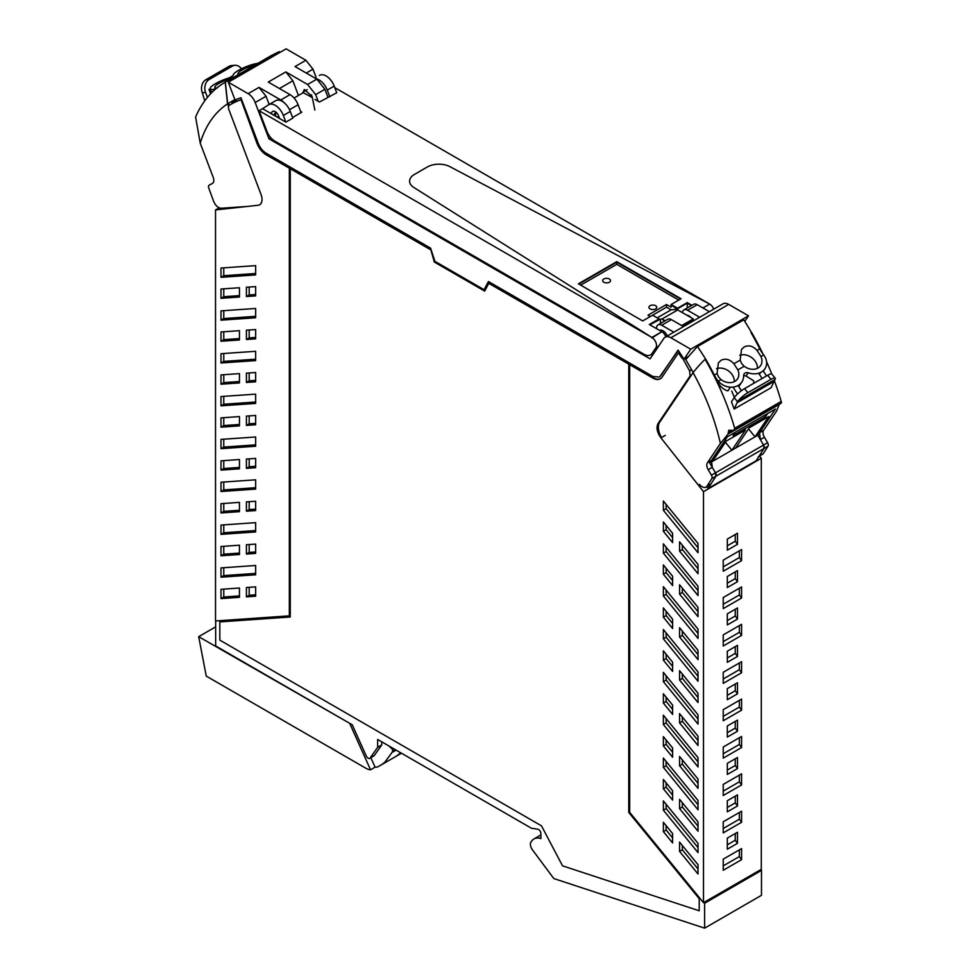 <?xml version="1.0" encoding="UTF-8"?>
<svg xmlns="http://www.w3.org/2000/svg" width="977" height="977" viewBox="0 0 977 977"><rect width="100%" height="100%" fill="white"/><g stroke="black" fill="none" stroke-linecap="round" stroke-linejoin="round"><path stroke-width="1.47" d="M759.63 456.186L761.303 458.298L761.303 869.335L703.501 902.699L629.689 812.351L629.689 364.69L653.271 377.769A15.046 8.683 -120 0 0 660.55 378.649M698.018 719.096L666.131 680.053L666.131 675.754M672.616 709.412L666.131 701.474L666.131 697.187M698.018 740.517L682.337 721.319L682.337 717.02M663.359 510.287L663.359 501.006L698.018 543.432L698.018 552.726L663.359 510.287L666.131 508.687L666.131 504.401M698.018 547.731L666.131 508.687M663.359 531.28L672.616 542.614L672.616 533.32L663.359 521.987L663.359 531.28L666.131 529.681L666.131 525.382M672.616 537.619L666.131 529.681M679.565 541.832L698.018 564.425L698.018 573.719L679.565 551.126L679.565 541.832M698.018 568.724L682.337 549.526L679.565 551.126M682.337 549.526L682.337 545.227M663.359 553.129L663.359 543.835L698.018 586.273L698.018 595.567L663.359 553.129L666.131 551.529L666.131 547.242M698.018 590.572L666.131 551.529M663.359 574.232L672.616 585.565L672.616 576.271L663.359 564.938L663.359 574.232L666.131 572.632L666.131 568.333M672.616 580.558L666.131 572.632M679.565 584.783L698.018 607.376L698.018 616.67L679.565 594.077L679.565 584.783M698.018 611.663L682.337 592.465L679.565 594.077M682.337 592.465L682.337 588.178M663.359 595.97L663.359 586.676L698.018 629.115L698.018 638.408L663.359 595.97L666.131 594.37L666.131 590.071M698.018 633.414L666.131 594.37M679.565 627.735L698.018 650.328L698.018 659.622L679.565 637.028L679.565 627.735M698.018 654.614L682.337 635.416L679.565 637.028M682.337 635.416L682.337 631.13M663.359 617.183L672.616 628.516L672.616 619.223L663.359 607.889L663.359 617.183L666.131 615.583L666.131 611.284M672.616 623.509L666.131 615.583M663.359 638.811L663.359 629.518L698.018 671.956L698.018 681.25L663.359 638.811L666.131 637.212L666.131 632.913M698.018 676.255L666.131 637.212M679.565 670.674L698.018 693.267L698.018 702.561L679.565 679.968L679.565 670.674M698.018 697.566L682.337 678.368L679.565 679.968M682.337 678.368L682.337 674.069M663.359 660.134L672.616 671.455L672.616 662.162L663.359 650.841L663.359 660.134L666.131 658.535L666.131 654.236M672.616 666.461L666.131 658.535M663.359 681.653L698.018 724.091L698.018 714.798L663.359 672.359L663.359 681.653L666.131 680.053M663.359 703.086L663.359 693.792L672.616 705.113L672.616 714.407L663.359 703.086L666.131 701.474M682.337 721.319L679.565 722.919L679.565 713.625L698.018 736.218L698.018 745.512L679.565 722.919M698.018 783.359L682.337 764.161L682.337 759.862M672.616 752.253L666.131 744.315L666.131 740.029M698.018 761.926L666.131 722.895L666.131 718.596M698.018 847.609L666.131 808.577L666.131 804.279M682.337 845.52L682.337 849.807L698.018 869.005M666.131 825.65L666.131 829.998L672.616 837.936M672.616 795.095L666.131 787.157L666.131 782.87M698.018 826.2L682.337 807.002L682.337 802.703M698.018 804.767L666.131 765.736L666.131 761.437M682.41 312.64A7.364 4.25 60 0 1 683.9 309.917L693.585 304.335A7.364 4.25 60 0 1 697.26 304.702L709.363 311.675M683.9 309.917A7.364 4.25 60 0 1 687.588 310.283L699.679 317.269M686.807 315.168A6.863 3.969 60 0 1 690.947 317.562M656.495 328.638L656.532 328.626A7.364 4.25 60 0 1 658.046 324.852L667.718 319.259A7.364 4.25 60 0 1 671.394 319.626L683.497 326.611M658.046 324.852A7.364 4.25 60 0 1 661.722 325.219L673.825 332.204M659.585 330.421A6.863 3.969 60 0 1 659.866 330.287A6.863 3.969 60 0 1 666.155 333.914A6.863 3.969 60 0 1 667.218 336.003M311.407 97.236L311.602 94.806M302.931 92.9L304.323 89.505L312.066 96.369L314.863 110.047M327.893 97.126L324.914 89.273L316.853 79.149L307.596 84.498L285.821 71.919L292.868 80.761L298.449 95.477M324.914 89.273L315.669 94.61L318.197 101.29M289.522 109.705L298.095 104.759L301.075 112.611M275.49 116.141L275.807 112.172M277.175 117.118L278.714 116.226M737.488 656.446L727.315 662.321L727.315 651.232L737.488 645.357L737.488 656.446L735.266 653.357L727.315 657.948M735.266 653.357L735.266 646.64M737.488 619.064L727.315 624.938L727.315 613.849L737.488 607.975L737.488 619.064L735.266 615.974L727.315 620.566M735.266 615.974L735.266 609.257M737.488 581.694L727.315 587.568L727.315 576.479L737.488 570.605L737.488 581.694L735.266 578.604L727.315 583.196M735.266 578.604L735.266 571.887M737.488 544.311L727.315 550.185L727.315 539.096L737.488 533.222L737.488 544.311L735.266 541.221L727.315 545.813M735.266 541.221L735.266 534.504M741.58 672.774L723.224 683.375L723.224 672.286L741.58 661.685L741.58 672.774L739.357 669.685L723.224 679.003M739.357 669.685L739.357 662.968M741.58 635.404L723.224 645.992L723.224 634.903L741.58 624.315L741.58 635.404L739.357 632.314L723.224 641.633M739.357 632.314L739.357 625.598M741.58 598.022L723.224 608.622L723.224 597.533L741.58 586.933L741.58 598.022L739.357 594.932L723.224 604.25M739.357 594.932L739.357 588.215M741.58 560.651L723.224 571.24L723.224 560.151L741.58 549.55L741.58 560.651L739.357 557.549L723.224 566.868M739.357 557.549L739.357 550.833M735.266 758.775L735.266 765.492L737.488 768.581L727.315 774.456L727.315 763.367L737.488 757.493L737.488 768.581M727.315 770.084L735.266 765.492M735.266 721.392L735.266 728.109L727.315 732.701M735.266 796.145L735.266 802.874L737.488 805.964L727.315 811.838L727.315 800.737L737.488 794.875L737.488 805.964M727.315 807.466L735.266 802.874M739.357 700.35L739.357 707.067L741.58 710.157L723.224 720.757L723.224 709.668L741.58 699.068L741.58 710.157M723.224 716.385L739.357 707.067M739.357 737.733L739.357 744.45L741.58 747.539L723.224 758.128L723.224 747.039L741.58 736.45L741.58 747.539M723.224 753.755L739.357 744.45M739.357 775.103L739.357 781.82L741.58 784.91L723.224 795.51L723.224 784.421L741.58 773.821L741.58 784.91M723.224 791.138L739.357 781.82M723.224 865.891L739.357 856.585L739.357 849.856M727.315 844.836L735.266 840.244L737.488 843.334L727.315 849.208L727.315 838.119L737.488 832.245L737.488 843.334M735.266 833.528L735.266 840.244M739.357 812.485L739.357 819.202L741.58 822.292L723.224 832.892L723.224 821.804L741.58 811.203L741.58 822.292M723.224 828.52L739.357 819.202M735.266 684.01L735.266 690.739L737.488 693.829L727.315 699.703L727.315 688.614L737.488 682.74L737.488 693.829M727.315 695.331L735.266 690.739M679.565 765.76L698.018 788.354L698.018 779.06L679.565 756.467L679.565 765.76L682.337 764.161M663.359 745.927L672.616 757.248L672.616 747.955L663.359 736.634L663.359 745.927L666.131 744.315M663.359 724.494L698.018 766.933L698.018 757.639L663.359 715.201L663.359 724.494L666.131 722.895M666.131 808.577L663.359 810.177L663.359 800.884L698.018 843.322L698.018 852.616L663.359 810.177M679.565 851.407L698.018 874L698.018 864.706L679.565 842.113L679.565 851.407L682.337 849.807M663.359 831.598L672.616 842.931L672.616 833.576L663.359 822.243L663.359 831.598L666.131 829.998M663.359 779.475L672.616 790.796L672.616 800.09L663.359 788.757L663.359 779.475M666.131 787.157L663.359 788.757M679.565 799.308L698.018 821.901L698.018 831.195L679.565 808.602L679.565 799.308M682.337 807.002L679.565 808.602M663.359 758.042L698.018 800.481L698.018 809.774L663.359 767.336L663.359 758.042M666.131 765.736L663.359 767.336M682.007 358.193A168.826 97.468 -120 0 0 678.441 352.844L678.905 352.575A168.826 97.468 -120 0 1 682.471 357.924L689.591 370.881L690.128 375.925L658.022 423.591C656.056 427.56 657.033 432.322 660.941 437.867L703.501 491.663L703.501 902.699M430.234 249.538L290.254 168.728L290.254 617.012L219.825 621.897L219.825 640.143L541.478 825.846L562.532 865.83L699.202 910.784L699.202 898.669L628.761 812.449L628.761 364.152L488.781 283.342L484.69 291.122L434.325 262.056L430.698 249.269L434.789 261.787L484.897 290.719M652.025 354.04L652.966 354.59M315.669 94.61L307.596 84.498M316.096 77.354L312.982 69.159L305.923 60.293L295.054 66.57L316.853 79.149M284.331 102.841A13.08 7.547 -120 0 0 280.778 99.972L259.003 87.405L266.049 96.247L269.151 104.454M298.095 104.759A13.08 7.547 -120 0 0 290.022 94.635L268.248 82.068L285.809 71.907M737.488 731.199L727.315 737.073L727.315 725.984L737.488 720.11L737.488 731.199L735.266 728.109M723.224 870.263L723.224 859.174L741.58 848.586L741.58 859.675L723.224 870.263M741.58 859.675L739.357 856.585M678.441 352.844L662.088 377.122A15.046 8.683 -120 0 1 660.33 378.783A15.046 8.683 -120 0 1 652.807 378.038L629.689 364.69M761.303 458.298L703.501 491.663M699.202 910.784L699.202 898.669M628.761 812.449L699.654 898.4M628.761 364.152L629.225 812.18M488.781 283.342L629.225 363.896M290.254 168.728L430.698 249.269M219.825 621.897L290.254 616.78M374.228 755.636L381.751 744.926L377.659 747.283L370.124 757.993L374.228 755.636A3.273 1.893 -120 0 1 373.861 755.978L369.758 758.335A3.273 1.893 -120 0 0 370.124 757.993M215.661 620.957L215.661 645.931L352.233 724.787L366.228 755.942A3.273 1.893 -120 0 0 369.758 758.335M305.923 60.293L286.102 48.85L228.288 82.227L248.121 93.67A11.443 6.607 -120 0 1 255.18 102.524L268.919 138.783L270.8 137.708M268.919 138.783L650.096 358.852L663.835 338.457A11.443 6.607 60 0 1 665.178 337.187A11.443 6.607 60 0 1 670.894 337.761L728.695 304.384A11.443 6.607 60 0 0 722.98 303.823L665.178 337.187M670.894 337.761L690.727 349.204L748.529 315.827L728.695 304.384M678.209 350.316L659.573 376.951M684.108 359.023A1.966 1.136 -120 0 0 684.364 358.938L683.937 359.182A168.826 97.468 60 0 0 678.075 350.108L660.879 375.632L659.341 377.085L652.807 376.438L488.415 281.523L484.103 289.717L488.659 281.669M484.103 289.717L434.924 261.323L430.601 248.158L266.208 153.242A13.08 7.547 -120 0 1 258.136 143.118L240.953 97.737A168.826 97.468 -120 0 0 235.078 100.033A1.966 1.136 -120 0 1 234.883 99.617L228.288 82.227M744.779 321.396L748.529 315.827M690.727 349.204L684.132 358.986L688.126 356.69M381.751 741.824L381.751 744.926M704.612 928.15L704.612 903.236L761.486 870.397L761.486 895.311L704.612 928.15L554.179 878.677A1.307 0.757 -120 0 1 553.483 878.115L532.477 849.88A6.57 3.798 -120 0 1 531.5 841.38A19.613 11.333 -120 0 1 533.967 838.938A19.613 11.333 -120 0 1 540.892 838.596L540.892 833.515A3.273 1.893 -120 0 0 537.79 829.217L531.378 828.215L377.659 739.467L377.659 747.283M255.656 273.499L223.77 275.709L223.77 267.832M255.656 294.492L249.184 294.944L249.184 287.055M239.45 295.616L223.77 296.703L223.77 288.826M255.656 316.34L223.77 318.551L223.77 310.674M255.656 337.444L249.184 337.895L249.184 330.006M239.45 338.567L223.77 339.654L223.77 331.765M255.656 359.182L223.77 361.392L223.77 353.515M255.656 380.395L249.184 380.847L249.184 372.958M239.45 381.518L223.77 382.605L223.77 374.716M255.656 402.023L223.77 404.234L223.77 396.357M255.656 423.346L249.184 423.786L249.184 415.909M239.45 424.47L223.77 425.557L223.77 417.667M223.77 524.869L223.77 532.758L255.656 530.548M239.45 595.909L223.77 596.996L223.77 589.107M249.184 544.543L249.184 552.42L255.656 551.968M223.77 460.619L223.77 468.508L239.45 467.421M249.184 587.324L249.184 595.262L255.656 594.81M223.77 567.71L223.77 575.6L255.656 573.389M223.77 546.302L223.77 554.179L239.45 553.092M223.77 439.198L223.77 447.075L255.656 444.865M249.184 501.702L249.184 509.579L255.656 509.127M223.77 503.46L223.77 511.337L239.45 510.25M249.184 458.86L249.184 466.737L255.656 466.298M223.77 482.027L223.77 489.917L255.656 487.706M235.567 99.813A1.966 1.136 -120 0 0 237.472 101.01A168.789 97.444 -120 0 1 240.989 99.642L257.391 142.935A15.046 8.683 -120 0 0 266.672 154.574L289.79 167.922L289.339 615.852L289.339 168.191L266.208 154.842A15.046 8.683 -120 0 1 256.927 143.204L240.989 99.642M704.612 903.236L703.953 902.43M682.471 357.924A1.966 1.136 -120 0 0 683.839 359.023M684.364 358.938A1.966 1.136 -120 0 0 684.401 358.913L687.991 356.849M761.486 870.397L760.839 869.591M223.77 275.709L220.997 277.321L220.997 268.028L255.656 265.622L255.656 274.916L220.997 277.321M246.412 287.25L255.656 286.615L255.656 295.909L246.412 296.544L246.412 287.25M249.184 294.944L246.412 296.544M220.997 298.303L239.45 297.032L239.45 287.739L220.997 289.009L220.997 298.303L223.77 296.703M223.77 318.551L220.997 320.163L220.997 310.869L255.656 308.463L255.656 317.757L220.997 320.163M246.412 330.202L255.656 329.554L255.656 338.848L246.412 339.495L246.412 330.202M249.184 337.895L246.412 339.495M220.997 341.254L239.45 339.972L239.45 330.678L220.997 331.96L220.997 341.254L223.77 339.654M223.77 361.392L220.997 362.992L220.997 353.698L255.656 351.305L255.656 360.598L220.997 362.992M246.412 373.153L255.656 372.506L255.656 381.799L246.412 382.447L246.412 373.153M249.184 380.847L246.412 382.447M220.997 384.205L239.45 382.923L239.45 373.629L220.997 374.912L220.997 384.205L223.77 382.605M223.77 404.234L220.997 405.834L220.997 396.54L255.656 394.146L255.656 403.44L220.997 405.834M246.412 416.104L255.656 415.457L255.656 424.751L246.412 425.398L246.412 416.104M249.184 423.786L246.412 425.398M220.997 427.157L239.45 425.874L239.45 416.581L220.997 417.863L220.997 427.157L223.77 425.557M255.656 522.658L220.997 525.064L220.997 534.358L255.656 531.952L255.656 522.658M223.77 532.758L220.997 534.358M239.45 588.02L220.997 589.302L220.997 598.596L239.45 597.313L239.45 588.02M223.77 596.996L220.997 598.596M249.184 552.42L246.412 554.02L246.412 544.726L255.656 544.091L255.656 553.385L246.412 554.02M223.77 468.508L220.997 470.108L220.997 460.814L239.45 459.532L239.45 468.826L220.997 470.108M246.412 596.862L255.656 596.226L255.656 586.872L246.412 587.507L246.412 596.862L249.184 595.262M255.656 574.794L255.656 565.5L220.997 567.906L220.997 577.199L255.656 574.794M223.77 575.6L220.997 577.199M239.45 554.509L239.45 545.215L220.997 546.497L220.997 555.791L239.45 554.509M223.77 554.179L220.997 555.791M223.77 447.075L220.997 448.675L255.656 446.269L255.656 436.988L220.997 439.381L220.997 448.675M249.184 509.579L246.412 511.179L246.412 501.885L255.656 501.25L255.656 510.544L246.412 511.179M223.77 511.337L220.997 512.949L220.997 503.656L239.45 502.373L239.45 511.667L220.997 512.949M249.184 466.737L246.412 468.337L246.412 459.056L255.656 458.408L255.656 467.702L246.412 468.337M255.656 479.817L220.997 482.223L220.997 491.516L255.656 489.111L255.656 479.817M223.77 489.917L220.997 491.516M289.339 615.852L215.526 620.969L215.526 209.933L258.075 205.268A11.443 6.607 60 0 0 259.662 204.767A11.443 6.607 60 0 0 260.993 194.362L228.899 109.644A4.909 2.833 60 0 1 229.424 105.211A168.801 97.456 60 0 1 230.938 104.307A168.801 97.456 60 0 1 237.008 101.266A168.801 97.456 60 0 1 240.525 99.898M230.938 104.307L235.335 101.767A168.801 97.456 60 0 1 236.764 100.973M215.526 209.933L219.166 207.832M233.43 101.645A168.728 97.419 -120 0 0 231.989 102.561L235.958 100.362M280.057 52.331A55.384 43.513 86 0 0 279.275 51.61L233.027 78.319A55.384 43.513 86 0 0 232.978 79.516M233.027 78.319A189.66 109.497 -120 0 0 225.455 82.044A189.66 109.497 -120 0 0 225.357 82.105L227.665 103.782L228.728 104.441M227.665 103.782L235.139 99.398M279.275 51.622L271.398 55.518M225.455 82.044L271.606 55.396M213.67 90.751L213.194 89.493A19.625 11.333 -120 0 0 216.076 88.626M213.194 89.493L217.59 87.661M257.843 63.334A14.618 3.236 -20.8 0 0 246.424 66.595A16.951 3.761 -20.8 0 0 238.62 70.307A16.951 3.761 -20.8 0 0 233.173 75.327A4.555 1.014 159.2 0 1 228.557 78.05A16.951 3.761 -20.8 0 0 215.502 83.656A16.939 3.749 -20.8 0 0 210.788 87.161A14.618 3.236 -20.8 0 0 210.776 87.185A14.618 3.236 -20.8 0 0 210.214 88.687A14.618 3.236 -20.8 0 0 213.071 89.505M254.899 65.044A12.42 2.748 -20.8 0 0 254.655 65.105A12.42 2.748 -20.8 0 0 238.315 72.872A12.42 2.748 -20.8 0 0 237.997 73.947A12.42 2.748 -20.8 0 0 238.608 74.447M231.769 78.392A12.42 2.748 -20.8 0 0 218.836 83.436A12.42 2.748 -20.8 0 0 214.855 86.904A12.42 2.748 -20.8 0 0 214.879 87.307A12.42 2.748 -20.8 0 0 215.844 87.906M225.357 82.105L225.223 82.178A189.66 109.497 -120 0 0 195.608 117.02L200.224 143.13L213.23 177.46A6.534 3.774 -120 0 1 212.461 183.395A6.534 3.774 -120 0 1 212.424 183.42L212.51 183.371M225.223 82.178L227.543 103.855A169.827 98.054 -120 0 0 200.224 143.13M247.584 206.428L221.217 208.248C218.066 208.016 215.538 205.695 213.621 201.311L208.773 188.121A3.273 1.893 -120 0 1 209.176 185.203A3.273 1.893 -120 0 0 209.176 185.203L212.424 183.42M261.604 202.263L260.407 204.205M228.557 106.53L227.543 103.855M232.331 103.501L231.989 102.561M210.617 93.78L208.98 89.469L210.324 88.968M208.98 89.469L210.238 88.736M204.743 100.851L202.801 94.378A32.693 18.881 -120 0 0 202.263 92.693L201.775 90.922A9.807 7.706 86 0 1 205.842 79.735L228.96 66.387L232.27 66.167A9.807 7.706 -94 0 1 234.981 65.325A9.807 7.706 -94 0 1 241.417 68.817M232.27 66.167L209.151 79.516A9.807 7.706 -94 0 0 205.597 92.461L207.454 97.358M229.424 77.745L233.027 75.656M228.96 66.387A9.807 7.706 -94 0 1 231.671 65.544L234.981 65.325M753.658 383.375A58.852 33.987 -120 0 0 753.694 380.774L746.037 376.06L748.248 372.787A16.951 13.324 34 0 0 761.303 372.103A16.939 13.312 34 0 0 764.906 368.781A16.939 13.312 34 0 0 766.029 366.607A14.618 11.48 34 0 0 766.041 366.57A14.618 11.48 34 0 0 763.733 354.969L763.623 354.81A19.625 11.333 60 0 1 759.776 348.826A189.66 109.497 60 0 0 751.057 332.693L751.46 332.461A189.66 109.497 60 0 0 743.778 319.821L697.529 346.517A55.384 12.274 -39.2 0 0 695.771 348.288L685.781 359.597L693.206 372.579M699.41 484.36A7.853 4.531 -120 0 0 706.041 487.132L711.061 483.847L715.897 476.251A3.273 1.893 -120 0 0 715.469 472.831L712.257 467.348L711.439 460.448L727.389 436.78L735.254 432.237L733.043 435.522L765.406 416.837L767.629 413.552L775.482 409.009L757.81 435.253L763.562 445.06A3.273 1.893 60 0 1 763.99 448.48L756.174 460.753L708.081 488.524L706.689 486.754M779.841 402.939L776.593 411.048L763.587 430.344L759.532 432.689L775.482 409.009L727.389 436.78L709.717 463.025L715.469 472.831L715.897 476.251L708.081 488.524M697.529 346.517L705.602 358.938A189.66 109.497 60 0 1 714.309 375.07L717.057 373.483L718.376 362.833L721.111 360.257C725.655 358.168 729.917 359.328 733.91 363.762L737.843 369.917A12.42 9.77 34 0 1 738.49 376.817A12.42 9.77 34 0 1 737.501 378.929A12.42 9.77 34 0 1 722.15 380.358A12.42 9.77 34 0 1 721.05 379.601L718.522 376.89L717.057 373.483M733.91 363.762L740.175 360.134L741.494 349.485L744.23 346.908C748.773 344.82 753.035 345.98 757.028 350.413L760.973 356.556A12.42 9.77 34 0 1 761.95 361.563A12.42 9.77 34 0 1 760.619 365.581A12.42 9.77 34 0 1 757.981 368.024A12.42 9.77 34 0 1 744.181 366.253L737.843 369.917M757.81 435.253L710.865 462.353M712.489 461.425L726.143 441.14L745.573 429.929L731.907 450.214L725.398 442.251M735.608 448.077L749.261 427.792L768.691 416.581L755.026 436.866L748.529 428.903M734.289 381.677A12.42 9.77 34 0 0 731.431 373.666A12.42 9.77 34 0 0 716.556 368.634M740.175 360.134L741.641 363.542L744.181 366.253M757.407 368.329A12.42 9.77 34 0 0 754.562 360.318A12.42 9.77 34 0 0 739.687 355.286M718.156 381.054L718.29 381.201A14.618 11.48 34 0 0 730.393 387.173L727.889 390.885C723.554 389.664 720.134 386.648 717.631 381.848L718.156 381.054A19.625 11.333 60 0 1 714.309 375.07A189.66 109.497 60 0 0 705.602 358.938L705.076 359.243A57.179 12.677 140.8 0 0 693.084 372.652L659.67 422.259A14.386 8.304 -120 0 0 661.514 437.537M764.295 415.469L765.406 416.837M730.393 387.185A16.951 13.324 34 0 0 738.185 385.451A16.951 13.324 34 0 0 741.787 382.117A16.951 13.324 34 0 0 743.644 375.693A4.555 3.578 -146 0 1 744.132 373.983A4.555 3.578 -146 0 1 748.248 372.787M746.037 376.06L743.644 375.449M705.076 359.243A189.66 109.497 -120 0 1 734.704 428.292L733.788 430.417L728.732 430.271L728.109 433.996L720.403 443.485L707.397 462.793A6.534 3.774 -120 0 0 708.203 469.693L711.427 475.164A3.273 1.893 -120 0 1 711.842 478.583L707.006 486.18A7.853 4.531 -120 0 1 706.041 487.132M774.37 380.737A189.66 109.497 60 0 1 781.197 401.437C781.624 403.281 781.417 403.428 780.574 401.877M759.825 348.923A19.625 11.333 60 0 1 759.776 348.826A189.66 109.497 60 0 0 751.057 332.693L751.582 332.388A189.66 109.497 60 0 1 763 354.028M766.554 361.661A189.66 109.497 60 0 1 771.793 374.044M711.427 475.164L763.562 445.06L763.99 448.48L759.153 456.088L763.196 453.743L768.032 446.147A3.273 1.893 60 0 0 767.604 442.728L764.393 437.244A6.534 3.774 60 0 1 763.587 430.344M763.196 453.743L758.763 456.686M759.532 432.689L760.35 439.589L763.562 445.06L767.604 442.728M759.153 456.088L758.189 457.028M720.403 443.485C714.981 419.573 705.87 395.954 693.084 372.652M762.121 378.49L759.202 374.057L761.303 372.103M741.433 390.69L738.392 386.062M717.631 381.848L717.081 380.7A189.66 109.497 60 0 0 714.358 375.168A19.625 11.333 60 0 1 714.309 375.07M766.505 375.95L763.281 371.052M734.216 397.676L731.455 401.767A189.648 109.497 60 0 1 733.605 407.531A189.648 109.497 60 0 1 734.154 409.058L737.012 402.829A32.693 18.881 60 0 1 737.55 401.767L734.216 397.676A9.807 2.174 140.8 0 1 744.535 388.638L767.666 375.29A9.807 2.174 140.8 0 1 771.867 374.118L775.176 378.16A9.807 2.174 -39.2 0 1 775.03 379.479L774.553 380.407A32.693 18.881 60 0 0 774.004 381.47L771.146 387.698L734.154 409.058M737.525 393.963L733.69 388.138M731.724 391.056A189.648 109.497 60 0 1 734.338 397.492M775.03 379.479L738.294 400.704A9.807 2.174 140.8 0 1 747.845 392.693L770.975 379.332A9.807 2.174 -39.2 0 1 775.176 378.16M738.294 400.704L737.55 401.767M643.99 354.26A13.08 7.547 -120 0 0 650.535 354.907A13.08 7.547 -120 0 0 652.062 353.454L655.909 347.739A6.534 3.774 -120 0 0 656.507 345.467A6.534 3.774 -120 0 0 651.879 337.456L259.1 110.694L266.819 131.04A13.08 7.547 -120 0 0 269.591 136.182A13.08 7.547 -120 0 0 274.879 141.164L643.99 354.26M414.382 174.468A16.353 9.44 0 0 0 409.595 181.136A16.353 9.44 0 0 0 413.894 187.511L651.879 337.456L413.894 187.511A16.353 9.44 -0 0 1 409.595 181.136A16.353 9.44 -0 0 1 414.382 174.468L427.34 166.969L414.382 174.468M449.957 166.676A16.353 9.44 0 0 0 427.34 166.969A16.353 9.44 0 0 1 449.957 166.676L709.681 304.091L449.957 166.676M334.793 87.649L709.681 304.091A6.534 3.774 60 0 1 713.723 309.159M316.316 78.844A13.08 7.547 60 0 1 327.271 90.104L334.207 86.098L336.735 92.778L319.442 102.011L315.034 99.471M294.053 98.018L303.297 92.681L312.31 97.541M300.623 111.439L301.869 112.147L292.575 117.521M259.1 110.694L262.569 108.691L285.87 122.137L292.807 118.132L290.279 111.463A13.08 7.547 -120 0 0 275.673 100.692A13.08 7.547 -120 0 0 275.477 100.814L268.931 104.588M667.035 335.551L665.679 336.332A6.534 3.774 -120 0 0 661.82 331.716L651.879 337.993M279.581 118.51L278.555 115.799A5.312 3.065 60 0 0 272.62 111.427A5.312 3.065 60 0 0 272.058 111.928L270.885 113.491M334.207 86.098A13.08 7.547 -120 0 0 319.601 75.327A13.08 7.547 -120 0 0 319.406 75.449L319.601 75.327M327.271 90.104L329.799 96.784M275.868 112.086L273.633 115.066M285.87 122.137L283.342 115.457A13.08 7.547 60 0 0 268.736 104.698L275.673 100.692M262.569 108.691L268.541 104.82A13.08 7.547 60 0 1 268.736 104.698M665.081 320.786L662.015 319.015L677.733 309.929L662.015 319.015L660.44 319.149L660.44 323.472M664.616 321.054L662.015 319.015L664.616 321.054M660.794 330.104L659.902 330.617M664.421 331.814L663.041 332.62M687.258 307.987L687.258 303.151L691.435 305.569L687.258 303.151L677.549 308.756L687.258 302.614L677.549 308.219L671.114 304.506L681.054 298.767L616.78 261.653L578.396 283.818L642.671 320.932L652.612 315.192L659.048 318.905L649.339 324.511L661.82 331.716L651.879 337.456M655.616 308.915A3.92 2.272 0 0 0 656.764 307.315A3.92 2.272 0 0 0 654.346 305.215A3.92 2.272 0 0 0 650.071 305.716A3.92 2.272 0 0 0 648.923 307.315A3.92 2.272 0 0 0 651.341 309.404A3.92 2.272 0 0 0 655.616 308.915M603.823 279.007A3.92 2.272 0 0 0 602.675 280.619A3.92 2.272 0 0 0 605.105 282.707A3.92 2.272 0 0 0 609.379 282.219A3.92 2.272 0 0 0 610.527 280.619A3.92 2.272 0 0 0 608.097 278.518A3.92 2.272 0 0 0 603.823 279.007M709.681 304.091L702.939 307.975L709.681 304.091M693.267 320.969L693.267 319.442L682.166 325.842L693.267 318.905L681.702 325.573M693.267 318.905L677.733 309.929L676.157 310.075L677.549 309.269L671.114 309.843L657.24 317.855M659.048 318.905L649.803 324.779L660.44 319.149M677.549 308.219L671.114 305.044L677.549 309.269M678.746 300.098L616.78 264.327L580.704 285.15M650.303 316.524L647.983 315.192L666.485 304.506L671.114 307.181L671.114 304.506M616.78 264.327L616.78 262.19L578.86 284.087L616.78 261.653M680.59 299.035L616.78 262.19L680.59 299.035M666.485 304.506L666.485 307.181L671.114 309.843M666.485 307.181L652.612 315.192M691.899 305.3L687.258 302.614M215.661 626.868L198.685 636.674L350.438 723.749M401.474 753.218L395.221 756.833M198.685 636.674L206.257 676.096L365.862 768.24A16.353 9.44 60 0 0 370.539 769.803L349.974 724.018M370.539 769.803L375.095 767.177A16.353 9.44 -120 0 0 377.085 767.018A16.353 9.44 -120 0 0 378.6 766.42A16.353 9.44 -120 0 0 379.149 766.066A78.478 45.308 -120 0 0 380.407 765.382A78.478 45.308 -120 0 0 384.938 762.072L391.985 752.498L396.112 750.116M370.845 757.712L375.095 767.177M388.895 745.952L392.217 749.103L392.778 750.873L391.985 752.498M380.407 765.382L395.038 756.931A78.478 45.308 -120 0 0 399.569 753.621A78.478 45.308 -120 0 0 400.558 752.681M393.218 757.981A16.353 9.44 -120 0 0 393.23 757.969A16.353 9.44 -120 0 0 393.243 757.969L378.6 766.42M687.588 310.283L697.26 304.702M659.78 330.531L660.489 330.128M661.722 325.219L671.394 319.626M307.193 89.615L302.992 92.046M279.434 88.528L292.868 80.761M691.362 375.217L690.128 375.925M658.022 423.591L659.328 422.833M660.941 437.867L665.337 435.339M290.022 94.635L280.778 99.972M689.591 370.881L691.643 369.709M306.253 73.043L312.982 69.159M255.18 102.524L266.049 96.247M259.003 87.405L248.121 93.67M202.263 92.693L205.597 92.461M205.842 79.735L209.151 79.516M757.028 350.413L759.776 348.826M711.842 478.583L768.032 446.147M763.733 354.969L760.973 356.556M718.29 381.201L721.05 379.601M711.439 460.448L707.397 462.793M780 404.038L728.109 433.996M711.061 483.847L707.006 486.18M712.257 467.348L708.203 469.693M764.393 437.244L760.35 439.589M770.975 379.332L767.666 375.29M747.845 392.693L744.535 388.638M774.004 381.47L737.012 402.829M734.704 428.292L781.197 401.437M728.17 432.774L731.871 430.637M654.798 351.879L652.062 353.454M658.645 346.163L655.909 347.739M290.279 111.463L283.342 115.457M273.328 111.183L272.058 111.928M392.217 749.103L393.291 748.492M392.778 750.873L395.099 749.53M659.817 330.556L660.574 330.116M533.967 838.938L540.892 834.932M211.716 92.644L210.214 88.687M763.33 371.113L764.906 368.781M738.759 386.623L741.787 382.117M733.874 430.368L781.392 402.927M654.163 352.807L650.535 354.907"/></g></svg>
